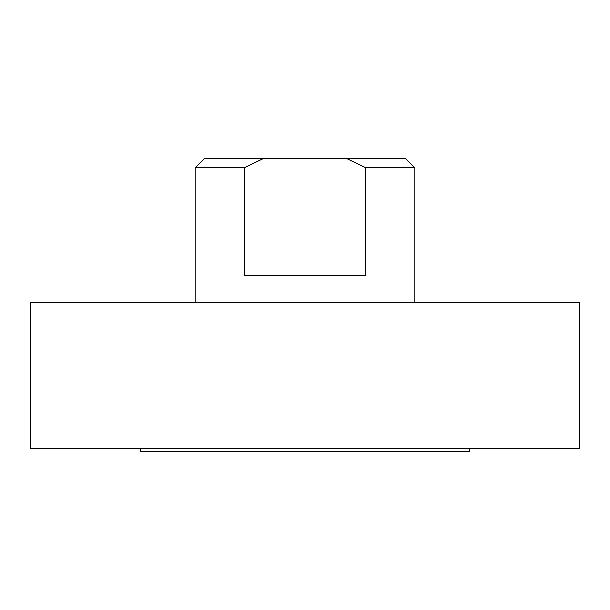 <?xml version="1.0" encoding="UTF-8"?>
<svg xmlns="http://www.w3.org/2000/svg" width="610" height="610" viewBox="0 0 610 610"><rect width="100%" height="100%" fill="white"/><g stroke="black" fill="none" stroke-linecap="round" stroke-linejoin="round"><path stroke-width="0.91" d="M414.8 167.75L405.65 158.6L346.93 158.6L365.695 167.75L414.8 167.75L414.8 302.255M365.695 167.75L365.695 275.72L244.305 275.72L244.305 167.75L263.07 158.6L346.93 158.6M263.07 158.6L204.35 158.6L195.2 167.75L244.305 167.75M30.5 448.655L579.5 448.655L579.5 302.255L30.5 302.255L30.5 448.655M195.2 302.255L195.2 167.75M469.7 448.655L469.7 451.4L140.3 451.4L140.3 448.655"/></g></svg>
